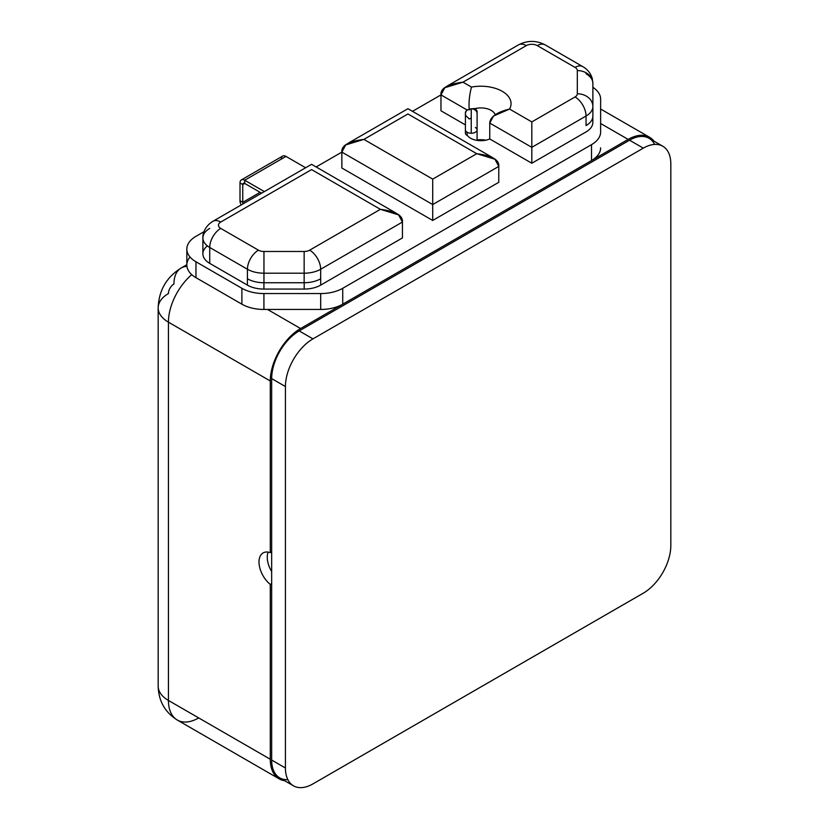 <?xml version="1.0" encoding="UTF-8"?>
<svg xmlns="http://www.w3.org/2000/svg" width="829" height="829" viewBox="0 0 829 829"><rect width="100%" height="100%" fill="white"/><g stroke="black" fill="none" stroke-linecap="round" stroke-linejoin="round"><path stroke-width="1.24" d="M654.63 144.412A38.932 22.476 120 0 0 629.543 140.194L643.304 148.142L312.958 338.864L643.304 148.142A38.932 22.476 120 0 1 670.827 164.028L670.827 545.482L670.827 164.028A38.932 22.476 120 0 0 662.765 146.215A38.932 22.476 120 0 0 643.304 148.142L629.543 140.194L299.196 330.916A38.932 22.476 120 0 0 271.663 378.594L271.663 551.834L270.285 552.632L270.285 380.977A42.828 24.725 -60 0 1 300.575 328.533L628.164 139.396L600.631 123.5L628.164 139.396A42.828 24.725 -60 0 1 653.915 141.096A42.828 24.725 120 0 0 649.573 137.272A42.828 24.725 120 0 0 628.164 139.396L300.575 328.533A42.828 24.725 120 0 0 270.285 380.977L168.432 322.17A35.036 20.228 180 0 1 158.173 307.87A35.036 20.228 0 0 0 168.432 322.17L168.432 700.443L270.285 759.25L270.285 584.424L271.663 583.626L271.663 760.048L285.425 767.996A38.932 22.476 120 0 0 312.958 783.892L643.304 593.16A38.932 22.476 120 0 0 670.827 545.482A38.932 22.476 120 0 1 643.304 593.16L312.958 783.892A38.932 22.476 120 0 1 293.487 785.819A38.932 22.476 120 0 1 285.425 767.996L285.425 386.542L285.425 767.996L271.663 760.048A38.932 22.476 120 0 0 287.87 779.664M158.173 307.87A35.036 20.228 0 0 1 168.432 293.57A7.782 4.497 -60 0 1 173.935 284.026A35.036 20.228 -120 0 1 181.199 267.985A35.036 20.228 60 0 1 186.929 266.368A35.036 20.228 -120 0 0 181.199 267.985C166.474 277.207 158.795 290.502 158.173 307.87L158.173 686.143A35.036 20.228 0 0 0 168.432 700.443L270.285 759.25L270.285 584.424L271.663 583.626L271.663 760.048A38.932 22.476 -60 0 0 279.725 777.871L293.487 785.819M662.765 146.215L649.003 138.267A38.932 22.476 -60 0 0 629.543 140.194L299.196 330.916L312.958 338.864A38.932 22.476 120 0 0 285.425 386.542L271.663 378.594A38.932 22.476 -60 0 1 299.196 330.916L312.958 338.864A38.932 22.476 120 0 0 285.425 386.542L271.663 378.594L271.663 551.834L270.285 552.632L270.285 380.977L168.432 322.17A42.828 24.725 -60 0 1 191.768 274.668A42.828 24.725 120 0 0 168.432 322.17L168.432 700.443A42.828 24.725 120 0 0 177.302 720.049A42.828 24.725 -60 0 1 168.432 700.443A35.036 20.228 180 0 1 158.173 686.143C158.567 700.961 164.94 712.256 177.302 720.049A42.828 24.725 120 0 0 198.711 717.924M190.048 257.011A31.15 17.979 0 0 0 195.965 277.674L241.892 304.191A31.15 17.979 0 0 0 263.923 309.455L320.699 309.455A31.15 17.979 0 0 0 342.729 304.191L591.512 160.557A31.15 17.979 0 0 0 600.631 147.842A31.15 17.979 180 0 1 591.512 160.557L591.512 144.66A31.15 17.979 0 0 0 600.631 131.946L600.631 99.169A31.15 17.979 0 0 0 592.88 87.294A31.15 17.979 0 0 1 600.631 99.169L600.631 131.946A31.15 17.979 0 0 1 591.512 144.66L342.729 288.295L591.512 144.66L591.512 160.557L342.729 304.191A31.15 17.979 180 0 1 320.699 309.455L320.699 293.559A31.15 17.979 0 0 0 342.729 288.295L342.729 304.191L342.729 288.295A31.15 17.979 0 0 1 320.699 293.559L263.923 293.559L320.699 293.559L320.699 309.455L263.923 309.455A31.15 17.979 180 0 1 241.892 304.191L241.892 288.295A31.15 17.979 0 0 0 263.923 293.559L263.923 309.455L263.923 293.559A31.15 17.979 0 0 1 241.892 288.295L195.965 261.777L241.892 288.295L241.892 304.191L195.965 277.674A31.15 17.979 180 0 1 186.836 264.959L186.836 249.063A31.15 17.979 0 0 0 195.965 261.777L195.965 277.674L195.965 261.777A31.15 17.979 0 0 1 195.965 236.348A31.15 17.979 0 0 0 186.836 249.063M477.089 139.997A14.601 8.425 180 0 1 485.753 140.194A14.601 8.425 180 0 0 477.089 139.997M267.539 309.455L300.575 328.533L267.539 309.455M478.768 139.8A27.253 15.73 180 0 1 483.483 140.536A27.253 15.73 0 0 0 478.768 139.8M242.762 202.338A2.725 1.575 -120 0 0 243.125 203.851A2.725 1.575 -120 0 1 242.762 202.338L260.099 192.318L242.762 202.338L240.006 200.742L242.762 202.338L242.762 184.535L242.762 202.338M241.166 204.981A6.622 3.824 60 0 1 240.006 200.742L240.006 182.95L242.762 184.535L244.69 183.427L242.762 184.535L240.006 182.95L240.006 200.742A6.622 3.824 -120 0 0 241.166 204.981M241.374 179.914L282.668 156.08A6.622 3.824 60 0 1 285.984 156.401L244.69 180.245A6.622 3.824 -120 0 0 241.374 179.914A6.622 3.824 -120 0 0 240.006 182.95A6.622 3.824 60 0 1 244.69 180.245L244.69 183.427A2.725 1.575 -120 0 0 243.322 183.292A2.725 1.575 -120 0 0 242.762 184.535A2.725 1.575 -120 0 1 244.69 183.427L244.69 180.245L264.347 191.592L244.69 180.245L285.984 156.401L305.642 167.759L285.984 156.401A6.622 3.824 60 0 0 281.3 159.106M261.601 193.188L244.69 183.427L261.601 193.188M209.727 228.4A23.357 13.482 0 0 0 202.887 237.933A23.357 13.482 0 0 0 209.727 247.477L247.436 269.249L247.405 285.114L209.727 263.363L247.405 285.114A23.357 13.482 180 0 0 263.923 289.072L263.923 282.73L263.923 289.072A23.357 13.482 180 0 1 247.405 285.114L247.436 269.249A15.575 8.995 -60 0 1 258.451 250.171A15.575 8.995 120 0 0 247.436 269.249A23.357 13.482 0 0 0 263.954 273.197L263.954 282.73L304.15 282.73L304.15 273.197L263.954 273.197L263.954 251.488L263.954 282.73A23.357 13.482 180 0 1 247.436 278.782A23.357 13.482 0 0 0 263.954 282.73L304.15 282.73L304.15 251.488L304.15 273.197A23.357 13.482 0 0 0 320.668 269.249A15.575 8.995 -120 0 0 309.652 250.171A15.575 8.995 60 0 1 320.668 269.249L402.428 222.048L398.594 214.877L380.407 209.333L311.58 169.593L220.732 222.048A7.782 4.497 0 0 0 220.732 228.4L258.451 250.171A7.782 4.497 0 0 0 263.954 251.488L304.15 251.488A7.782 4.497 0 0 0 309.652 250.171L380.407 209.333L311.58 169.593L220.732 222.048A15.575 8.995 -120 0 0 212.949 221.27A15.575 8.995 60 0 1 220.732 222.048A7.782 4.497 0 0 0 220.732 228.4L258.451 250.171A7.782 4.497 0 0 0 263.954 251.488L304.15 251.488A7.782 4.497 0 0 0 309.652 250.171L380.407 209.333C395.734 211.281 403.07 215.519 402.428 222.048L402.428 237.933L402.428 222.048L320.668 269.249L320.699 285.114L402.428 237.933L320.699 285.114A23.357 13.482 180 0 1 304.181 289.072L304.181 282.73L304.181 289.072L263.923 289.072L304.181 289.072A23.357 13.482 180 0 0 320.699 285.114L320.668 278.782A23.357 13.482 180 0 1 304.15 282.73A23.357 13.482 0 0 0 320.668 278.782L320.668 269.249A23.357 13.482 180 0 1 304.15 273.197L263.954 273.197A23.357 13.482 180 0 1 247.436 269.249L209.727 247.477L209.727 263.363A23.357 13.482 180 0 1 207.374 245.881M440.966 94.9L412.49 111.335L440.966 94.9M341.859 152.111L316.139 166.961L341.859 152.111L341.859 168.007L341.859 152.111C341.216 145.583 348.553 141.344 363.89 139.396L432.707 179.126L432.707 220.452L341.859 168.007L432.707 220.452L498.778 182.307L432.707 220.452L432.707 204.556L341.859 152.111L432.707 204.556L432.707 179.126L476.758 153.697L407.93 113.967L363.89 139.396L432.707 179.126L476.758 153.697L407.93 113.967L363.89 139.396L345.693 144.94L341.859 152.111M203.975 231.716L195.965 236.348L203.975 231.716M447.422 85.905L518.519 44.849A15.575 8.995 60 0 1 526.301 45.626A15.575 8.995 -120 0 0 518.519 44.849C527.379 40.279 536.239 40.279 545.099 44.849A15.575 8.995 120 0 0 537.316 45.626A15.575 8.995 -60 0 1 545.099 44.849L582.818 66.631A15.575 8.995 120 0 0 575.036 67.398A15.575 8.995 -60 0 1 582.818 66.631L584.103 67.429C588.155 70.133 590.87 73.843 592.258 78.558L592.88 83.294A15.575 12.715 180 0 0 577.316 70.579A7.782 4.497 0 0 0 575.036 67.398L537.316 45.626A7.782 4.497 0 0 0 526.301 45.626L462.986 82.175L471.483 87.086C469.349 95.221 468.603 102.827 469.266 109.905L467.857 109.697A5.844 4.767 180 0 0 465.411 113.583L465.411 129.863A5.844 3.368 0 0 0 467.121 132.246A5.844 3.368 0 0 0 471.245 133.231A5.844 3.368 180 0 1 467.121 132.246A5.844 3.368 180 0 1 465.411 129.863L465.411 133.044A5.844 3.368 180 0 0 467.121 135.428L467.121 132.246L467.121 135.428A5.844 3.368 180 0 0 467.515 135.635A14.601 8.425 0 0 0 489.742 138.951L489.742 123.055C490.188 116.848 496.799 112.184 509.555 109.065L531.814 121.915L575.036 96.962A7.782 4.497 0 0 0 577.316 93.781L577.316 70.579A15.575 12.715 -0 0 1 592.88 83.294A23.357 13.482 0 0 0 586.041 73.76A23.357 13.482 180 0 1 592.88 83.294L592.88 106.495A23.357 13.482 180 0 1 586.041 116.029L586.041 125.573A23.357 13.482 0 0 0 592.88 116.029A23.357 13.482 180 0 1 586.041 125.573L586.041 116.029L531.814 147.344L531.814 163.24L586.01 131.946A23.357 13.482 180 0 0 592.849 122.412L592.849 116.796L592.849 122.412A23.357 13.482 180 0 1 586.01 131.946L531.814 163.24L489.742 138.951A14.601 8.425 180 0 1 467.515 135.635A5.844 3.368 180 0 1 467.121 135.428A5.844 3.368 180 0 1 466.095 131.448M465.411 124.899L440.966 110.785L465.411 124.899M498.778 166.411L498.778 182.307L498.778 166.411L432.707 204.556L498.778 166.411L494.944 159.241L476.758 153.697C492.084 155.655 499.421 159.893 498.778 166.411M407.93 113.967C407.93 107.065 407.93 107.065 407.93 113.967C407.93 107.065 407.93 107.065 407.93 113.967M202.887 237.933A23.357 13.482 180 0 0 209.727 247.477A15.575 8.995 -60 0 1 220.732 228.4A15.575 8.995 120 0 0 209.727 247.477L209.727 263.363A23.357 13.482 180 0 1 202.887 253.829L202.887 237.933C202.535 234.172 204.649 226.348 212.949 221.27L311.58 164.329L395.972 213.053M311.58 169.593C311.58 162.702 311.58 162.702 311.58 169.593C311.58 162.702 311.58 162.702 311.58 169.593M465.411 112.184L465.411 113.583A5.844 4.767 0 0 1 467.857 109.697L469.266 109.905L470.375 108.868A5.844 4.767 0 0 1 471.245 108.817L471.245 133.231A5.844 3.368 0 0 0 477.089 129.863A5.844 3.368 0 0 0 475.38 127.479M477.079 111.19L475.597 108.495L470.375 108.868L475.597 108.495A14.601 8.425 0 0 1 495.203 114.703A14.601 8.425 0 0 0 475.597 108.495L476.934 112.495M470.54 118.319L469.276 119.044L467.825 117.449A5.844 4.767 180 0 1 465.411 113.583M465.463 112.899L466.893 109.863L440.966 94.889L440.966 110.785L440.966 94.889C440.323 88.371 447.66 84.133 462.986 82.175L471.483 87.086A30.176 17.419 180 0 1 502.219 91.314A30.176 17.419 180 0 1 509.555 109.065L531.814 121.915L531.814 147.344L489.742 123.055L489.742 138.951L531.814 163.24L531.814 147.344L489.742 123.055L493.535 116.039L509.555 109.065A30.176 17.419 180 0 0 502.219 91.314A30.176 17.419 180 0 0 471.483 87.086C469.349 95.221 468.603 102.827 469.266 109.905L470.375 108.868A5.844 4.767 180 0 1 471.245 108.817A5.844 4.767 0 0 1 477.089 113.583A5.844 4.767 180 0 0 471.245 108.817L471.245 133.231A5.844 3.368 180 0 0 477.089 129.863L477.089 140.381M465.411 112.205L466.893 109.863L467.857 109.697L466.893 109.863L440.966 94.889L444.8 87.729L462.986 82.175L526.301 45.626A7.782 4.497 0 0 1 537.316 45.626L575.036 67.398A7.782 4.497 0 0 1 577.316 70.579L577.316 93.781A15.575 12.715 0 0 1 592.88 106.495L592.88 116.029L592.88 106.495A15.575 12.715 180 0 0 577.316 93.781A7.782 4.497 0 0 1 575.036 96.962A15.575 8.995 60 0 1 586.041 116.029A15.575 8.995 -120 0 0 575.036 96.962L531.814 121.915L531.814 147.344L586.041 116.029A23.357 13.482 0 0 0 592.88 106.495L592.88 83.294M284.637 780.7A42.828 24.725 -60 0 1 270.285 759.25A42.828 24.725 120 0 0 279.155 778.856A42.828 24.725 120 0 0 284.637 780.7M271.663 551.834L271.663 583.626L271.663 551.834M268.14 552.093A19.855 11.461 -120 0 0 271.663 571.575A19.855 11.461 60 0 1 268.14 552.093M270.285 552.632A19.855 11.461 -120 0 0 263.114 552.922A19.855 11.461 -120 0 0 259.601 567.057A19.855 11.461 -120 0 0 270.285 584.424A19.855 11.461 60 0 1 259 562.01A19.855 11.461 60 0 1 270.285 552.632M181.199 267.985L186.836 264.731M348.315 143.116L407.93 108.703L492.322 157.427M495.307 114.62L495.97 114.164M477.089 129.863L477.089 111.387M600.631 109.024L649.573 137.272M177.302 720.049L279.155 778.856"/></g></svg>
